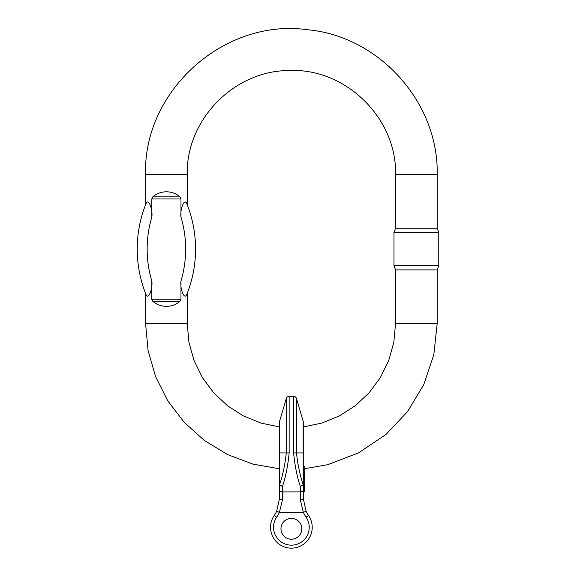 <?xml version="1.0" encoding="UTF-8"?>
<svg xmlns="http://www.w3.org/2000/svg" width="577" height="577" viewBox="0 0 577 577"><rect width="100%" height="100%" fill="white"/><g stroke="black" fill="none" stroke-linecap="round" stroke-linejoin="round"><path stroke-width="0.87" d="M301.8 528.806A10.415 10.415 0 0 0 286.178 519.783A10.415 10.415 0 0 0 286.178 537.829A10.415 10.415 0 0 0 301.8 528.806A10.415 10.415 0 0 0 291.385 518.391A10.415 10.415 0 0 0 280.97 528.806A10.415 10.415 0 0 0 291.385 539.221A10.415 10.415 0 0 0 301.8 528.806M304.779 490.63L304.779 489.722L303.286 489.722L303.286 498.622L306.07 511.186L303.372 512.441L300.314 499.877L300.314 491.914L282.456 491.914L282.456 486.526C285.73 476.624 287.959 465.415 289.149 452.923L289.149 396.377A2.979 2.979 0 0 0 286.293 398.512L286.293 452.923C285.031 464.622 282.788 475.203 279.578 484.666L279.6 421.26L286.293 398.512L286.293 426.136M303.286 491.611L303.286 498.622A2.979 1.255 180 0 1 300.314 499.877M303.163 421.26L296.477 398.512L296.477 452.923C297.739 464.622 299.975 475.203 303.192 484.666L303.163 421.26A2.979 2.979 0 0 1 303.286 422.104L303.286 498.622L306.07 511.186A29.759 29.759 0 0 0 308.536 515.499A20.83 20.83 0 0 1 277.573 542.914A20.83 20.83 0 0 1 274.226 515.499A29.759 29.759 0 0 0 276.7 511.186L279.398 512.441L282.456 499.877L282.456 491.914A2.979 2.056 0 0 1 279.477 489.866L279.477 498.622L276.7 511.186A29.759 29.759 0 0 1 274.226 515.499A29.759 29.759 0 0 0 276.7 511.186A29.759 29.759 0 0 1 274.226 515.499A29.759 29.759 0 0 0 276.7 511.186L279.477 498.622A2.979 1.255 0 0 0 282.456 499.877M303.286 485.61L304.779 485.61L304.779 484.615L303.286 484.615L300.314 486.526C297.04 476.624 294.811 465.415 293.621 452.923L293.621 396.377A2.979 2.979 0 0 1 296.477 398.512L296.477 414.74M306.091 517.187A32.738 32.738 0 0 1 303.372 512.441L279.398 512.441A32.738 32.738 0 0 1 276.679 517.187A17.858 17.858 0 0 0 303.221 540.685A17.858 17.858 0 0 0 306.091 517.187L308.536 515.499A29.759 29.759 0 0 1 306.07 511.186A29.759 29.759 0 0 0 308.536 515.499A29.759 29.759 0 0 1 306.07 511.186A29.759 29.759 0 0 0 308.536 515.499A20.83 20.83 0 0 1 277.573 542.914A20.83 20.83 0 0 1 274.226 515.499A29.759 29.759 0 0 0 276.7 511.186M303.213 484.94L300.314 486.526L300.314 491.914A2.979 2.056 180 0 0 303.286 489.866M279.6 421.26A2.979 2.979 0 0 0 279.477 422.104L279.477 498.622M279.477 482.682L279.477 489.866M279.556 484.94L282.456 486.526L279.578 484.666M304.779 488.423L304.779 486.332L303.286 486.332M304.779 486.332L303.286 486.065M304.779 486.065L304.779 485.408M304.779 485.228L303.286 485.228M303.286 466.519L304.779 466.519L304.779 470.075L303.286 470.075M304.779 469.454L304.779 472.815L303.286 472.815M304.779 472.815L304.779 473.681L303.286 473.681M304.779 469.375L303.286 469.375M304.779 484.615L304.779 481.874L303.286 481.874M304.779 482.43L303.286 482.43M304.779 481.874L304.779 479.422L303.286 479.422M304.779 484.096L303.286 484.096M304.779 489.722L303.286 489.563M304.779 489.563L304.779 488.697L303.286 488.697M303.286 476.112L304.779 476.112L304.779 475.498L303.286 475.498M304.779 475.498L304.779 473.681M304.779 479.422L304.779 478.708L303.286 478.708M304.779 478.708L304.779 477.33L303.286 477.33M304.779 477.33L304.779 476.386L303.286 476.386M304.779 476.386L304.779 475.823M303.286 490.767L304.779 490.767L304.779 491.164L303.286 491.164M151.816 198.964L152.761 196.865C156.699 193.54 161.243 191.845 166.392 191.78C171.542 191.845 176.093 193.54 180.024 196.865L180.976 198.964L151.816 198.964L151.816 217.067C152.927 210.201 148.83 198.062 146.161 203.248C145.375 205.21 145.375 205.21 146.161 203.248C145.375 205.21 145.375 205.21 146.161 203.248A122.014 122.014 0 0 0 146.161 294.89C148.859 300.127 152.883 287.779 151.816 281.071L151.816 299.174L180.976 299.174L180.024 301.273L180.875 299.925M180.976 198.964L180.976 217.067C179.909 210.36 183.933 198.012 186.623 203.248C187.41 205.21 187.41 205.21 186.623 203.248C187.41 205.21 187.41 205.21 186.623 203.248A122.014 122.014 0 0 1 186.623 294.89C187.41 292.921 187.41 292.921 186.623 294.89C187.41 292.921 187.41 292.921 186.623 294.89A122.014 122.014 0 0 0 186.623 203.248M180.976 198.928L180.875 198.214M180.587 197.529L180.024 196.865L152.761 196.865L151.917 198.214M146.161 294.89C145.375 292.921 145.375 292.921 146.161 294.89C145.375 292.921 145.375 292.921 146.161 294.89A122.014 122.014 0 0 1 146.161 203.248M151.816 299.211L151.917 299.925M152.205 300.61L152.761 301.273L151.816 299.174M180.976 299.174L180.976 281.071C179.865 287.937 183.962 300.069 186.623 294.89M180.024 301.273C176.093 304.598 171.542 306.293 166.392 306.358C161.243 306.293 156.699 304.598 152.761 301.273L180.024 301.273M303.286 426.944L321.822 423.078L339.348 415.923L355.295 405.71L369.129 392.786L380.387 377.567L388.71 360.56L393.817 342.327L395.541 323.466L437.207 323.466L437.207 269.899L395.541 269.899L393.976 265.608L438.765 265.608L438.765 232.531L393.976 232.531L393.976 265.608M416.37 228.24L395.541 228.24L395.541 174.672L437.207 174.672L437.207 228.24L416.37 228.24M293.621 452.923L303.286 452.923M276.679 517.187L274.226 515.499M308.536 515.499A29.759 29.759 0 0 1 306.07 511.186M289.149 452.923L279.477 452.923M304.779 487.666L303.286 487.666M187.229 204.756L187.229 174.672L145.563 174.672L145.563 204.756M187.229 293.383L187.229 323.466L145.563 323.466L148.08 350.455L155.552 376.507L167.712 400.726L184.15 422.277L204.287 440.417L227.432 454.517L252.791 464.088L279.477 468.798M180.976 281.071A112.097 112.097 0 0 0 180.976 217.067M151.816 217.067A112.097 112.097 0 0 0 151.816 281.071M293.621 396.377L289.149 396.377M145.563 293.383L145.563 323.466M395.541 323.466L395.541 269.899M304.779 468.668L327.649 464.709L358.605 452.873L386.085 434.351L407.651 411.48L423.806 384.52L433.817 354.718L437.207 323.466M187.229 323.466L188.946 342.32L194.052 360.553L202.376 377.56L213.641 392.778L227.468 405.71L243.415 415.923L260.941 423.078L279.477 426.944M145.563 174.672C143.038 90.813 224.309 18.024 307.382 29.73C379.233 36.091 438.765 102.547 437.207 174.672M187.229 174.672C185.888 120.211 233.635 70.935 288.111 70.567C344.88 67.242 397.077 117.802 395.541 174.672M437.207 269.899L438.765 265.608M395.541 228.24L393.976 232.531M437.207 228.24L438.765 232.531"/></g></svg>
